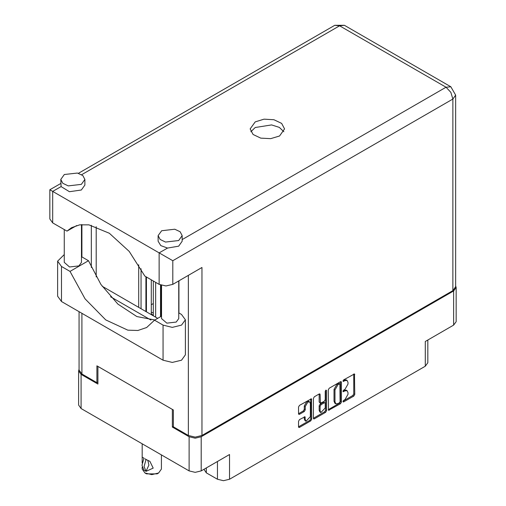 <?xml version="1.0" encoding="UTF-8"?>
<svg xmlns="http://www.w3.org/2000/svg" width="506" height="506" viewBox="0 0 506 506"><rect width="100%" height="100%" fill="white"/><g stroke="black" fill="none" stroke-linecap="round" stroke-linejoin="round"><path stroke-width="0.76" d="M309.64 401.903L308.666 401.34L306.857 401.517L304.302 405.945L305.276 406.508L307.831 402.08L309.64 401.903L310.387 403.554L310.387 416.628L306.022 421.232L305.276 419.575L304.998 416.78L299.495 419.632L298.54 421.283L298.54 426.855L298.825 427.475L299.495 427.406L310.773 420.897L311.728 419.246L311.443 398.772L299.495 405.344L298.54 407.001L298.54 413.731L298.825 414.351L299.495 414.281L304.321 411.498L305.276 409.841L305.276 406.508M325.908 390.101L326.579 390.487L325.908 390.101L325.244 391.258L325.244 399.639L324.289 401.296L320.412 403.206L320.134 394.535L319.849 393.921L319.178 393.984L320.134 394.535M153.312 312.929L151.269 312.208M206.347 467.911L206.347 472.851L217.447 479.258L217.447 461.504M328.249 389.848L328.533 410.322L340.475 403.75L341.43 402.093L341.43 382.239L341.152 381.619L340.475 381.688L329.204 388.197L328.249 389.848M344.965 399.613L343.656 400.372L343.182 401.96L343.656 401.916L353.802 396.053L354.757 394.402L354.478 373.928L343.656 379.854L343.182 381.442L344.965 380.638L347.129 380.423L348.027 382.403L348.027 384.06L344.965 389.354L343.656 390.113L343.182 391.701L344.965 390.898L347.129 390.683L348.027 392.662L348.027 394.319L344.965 399.613M325.624 412.327L314.352 418.829L313.676 418.898L313.397 418.26L324.65 411.764L325.624 412.327L326.579 410.67L326.579 390.487M314.352 418.829L313.397 418.279L313.397 398.424L314.352 396.774L319.178 393.984M173.362 426.444L172.337 427.032L189.124 436.722L195.158 438.164L201.192 436.722L201.192 470.884L229.515 454.533L229.515 479.258L425.318 366.211L425.318 341.487L453.635 325.137L453.635 290.975L456.134 287.497L455.678 285.903M201.192 436.722L453.635 290.975M427.817 340.045L427.817 362.726L425.318 366.211M229.515 479.258L223.481 480.7L217.447 479.258M203.956 469.29L206.347 472.851M79.062 369.285L78.607 370.873L81.105 374.358L97.892 384.048L97.892 366.407L172.337 409.392L172.337 427.032M201.192 470.884L195.158 472.326L189.124 470.884L81.105 408.519L78.607 405.034L78.607 370.873M153.312 303.562L151.269 304.745M347.129 390.683L346.155 390.12L343.991 390.335L344.965 390.898M343.055 390.879L343.991 390.335M347.129 380.423L346.155 379.861L343.991 380.076L344.965 380.638M343.055 380.62L343.991 380.076M343.055 401.132L352.827 395.49L353.783 393.839L353.783 374.004L354.757 374.548M328.249 409.683L339.507 403.187L340.462 401.53L340.462 381.695L341.43 382.239M339.425 402.808L340.095 401.65L339.899 383.788L338.04 384.636L334.985 389.93L334.985 401.846L335.883 403.826L338.04 403.611L339.425 402.808M339.899 383.788L338.451 383.276L339.425 383.839M335.883 403.826L334.909 403.263L334.011 401.283L334.011 389.373L337.066 384.073L338.451 383.276M319.159 393.997L319.159 402.03L320.412 403.206M325.605 390.36L325.605 410.107L326.579 410.67M320.134 410.948L320.88 412.599L325.244 407.994L325.244 403.39L324.96 402.77L324.289 402.839L321.089 404.686L320.134 406.337L320.134 410.948L319.159 410.385L319.906 412.036L320.88 412.599M324.96 402.77L323.315 402.276L324.289 402.839M319.159 410.385L319.159 405.78L320.115 404.123L323.315 402.276M324.65 411.764L325.605 410.107M306.022 421.232L305.055 420.669L304.302 419.012L304.302 416.855M299.495 414.281L298.54 413.712L303.347 410.935L304.302 409.278L304.302 405.945M299.495 427.406L298.54 426.836L309.798 420.341L310.754 418.683L310.754 398.848M456.134 287.497L456.134 321.658L453.635 325.137M161.547 316.13L154.494 320.203L163.046 325.137L172.293 327.35L181.534 325.137L185.367 319.798L181.534 314.46L178.751 312.853M163.046 325.137L163.046 360.196L172.293 362.41L181.534 360.196L185.367 354.858L185.367 319.798M64.319 174.532L60.79 179.447L62.82 183.311L68.221 185.866L81.346 184.361L84.875 179.447L82.845 175.582L77.437 173.02L64.319 174.532M60.79 179.447L61.074 186.569L69.461 191.736L81.346 189.978L84.875 185.063L84.875 179.447M161.635 230.717L158.106 235.632L160.136 239.496L165.538 242.058L178.662 240.546L182.192 235.632L180.161 231.767L174.76 229.205L161.635 230.717M158.106 235.632L158.106 241.248L160.756 245.6L167.543 248.035L178.662 246.169L182.192 241.248L182.192 235.632M279.533 135.956L284.574 128.935L281.671 123.413L273.955 119.758L264.012 119.195L255.207 121.908L250.166 128.935L253.063 134.451L260.786 138.113L270.729 138.676L279.533 135.956M250.868 131.743L255.207 127.531L271.614 124.925L279.306 127.398L283.872 131.743M178.751 280.893L178.751 318.565L176.233 322.075L166.86 323.151L161.547 318.565L161.547 285.352M81.434 224.632L81.434 262.38L78.911 265.89L69.537 266.966L64.23 262.38L64.23 229.541M167.543 248.035L159.15 252.88L172.774 260.748L172.774 284.347L165.962 285.972L159.15 284.347L159.15 252.88L49.866 189.782L60.79 183.476M61.074 186.569L52.687 191.413L52.687 222.88L66.994 231.134L76.722 225.518M52.687 222.88L49.866 218.946L49.866 189.782M97.892 382.081L96.867 382.675L81.883 374.023L79.062 370.088L79.062 311.709M452.857 290.64L452.857 99.043L455.678 95.109L455.678 286.706L452.857 290.64L201.97 435.489L195.158 437.114L188.346 435.489L173.362 426.836L173.362 409.98L96.867 365.819L96.867 382.675M178.909 280.805L178.909 312.942M150.908 320.039L110.561 296.744M91.32 267.459L91.32 225.296M172.774 284.347L201.97 267.491L201.97 435.489M96.191 276.883L96.191 226.656M157.708 318.35L102.199 286.301M66.994 231.134L71.51 227.732L79.606 224.866L88.904 224.86L109.372 233.272L129.213 251.438L144.849 276.086L159.15 284.347M154.868 319.988L136.867 316.541L117.923 304.074L100.934 284.48L88.487 260.735L81.434 256.668M163.046 360.196L61.447 301.538L57.614 296.2L57.614 261.14L64.23 254.581M88.487 260.735L69.992 271.412L61.447 266.479L57.614 261.14M69.992 271.412L85.071 298.863L105.786 319.9L127.835 330.165L137.917 330.494L146.651 327.534L154.494 320.203M161.003 316.446L161.003 285.182M153.312 315.807L153.312 280.975M160.516 284.998L160.516 316.724M155.652 317.161L155.652 282.323M151.269 279.793L151.269 313.733L153.312 315.586M146.405 311.822L146.405 276.984M138.714 307.382L138.714 264.752M145.918 276.706L145.918 311.538M141.054 308.73L141.054 268.73M161.439 454.9L161.439 469.062L158.618 472.99L157.157 473.837L146.455 473.837L144.994 472.99L142.173 469.062L142.173 467.177M142.218 462.927L142.173 457.139L144.008 458.202M143.875 458.278L141.977 465.28L143.875 470.093L146.019 471.333L148.872 465.103L147.828 460.277M146.019 471.333L144.115 466.519L146.019 459.511L149.934 461.377L153.173 468.107L146.145 471.257M158.618 472.99L151.806 474.622L144.994 472.99L146.455 473.837M146.019 459.511L144.994 458.809L146.145 459.442M81.105 374.358L81.105 408.519M189.124 470.884L189.124 436.722M342.986 391.271L343.656 391.657M342.986 381.012L343.656 381.397M353.783 393.839L354.757 394.402M352.827 395.49L353.802 396.053M342.986 401.53L343.656 401.916M340.462 401.53L341.43 402.093M339.507 403.187L340.475 403.75M328.249 409.702L329.204 410.258M337.066 384.073L338.04 384.636M334.011 389.373L334.985 389.93M334.011 401.283L334.985 401.846M319.159 402.03L320.134 402.593M320.115 404.123L321.089 404.686M319.159 405.78L320.134 406.337M304.321 416.843L305.276 417.399M304.302 419.012L305.276 419.575M304.302 409.278L305.276 409.841M303.347 410.935L304.321 411.498M310.773 398.842L311.728 399.392M310.754 418.683L311.728 419.246M309.798 420.341L310.773 420.897M182.192 239.578L446.045 87.247L339.577 25.774L81.637 174.703M188.346 435.489L188.346 275.353M81.883 224.594L81.883 256.928M81.883 313.34L81.883 374.023M455.678 95.109L450.865 86.766L446.045 87.247L450.865 92.332L452.857 99.043L172.774 260.748M334.763 25.3L339.577 25.774L344.396 25.3L334.763 25.3L78.43 173.292M61.447 266.479L61.447 301.538M450.865 86.766L344.396 25.3M142.173 443.775L142.173 457.139"/></g></svg>

